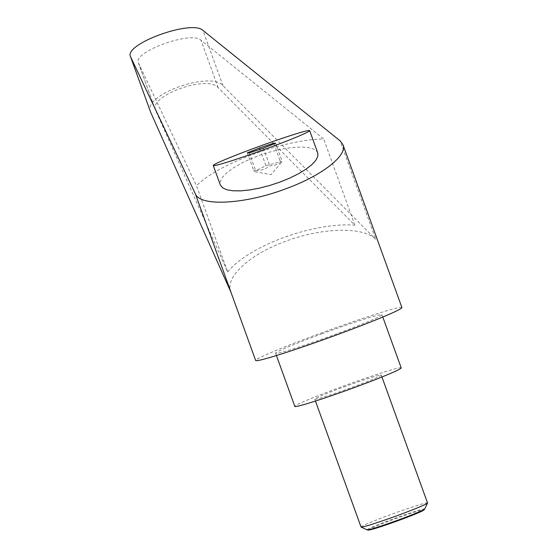 <?xml version="1.0" encoding="UTF-8"?>
<svg xmlns="http://www.w3.org/2000/svg" width="558" height="558" viewBox="0 0 558 558"><rect width="100%" height="100%" fill="white"/><g stroke="black" fill="none" stroke-linecap="round" stroke-linejoin="round"><path stroke-width="0.42" stroke-dasharray="2.79 2.09" d="M361.047 527.003A35.349 1.604 160.1 0 1 390.098 514.797A35.349 1.604 160.1 0 1 427.526 502.939M424.694 509.029A30.648 1.388 -19.9 0 0 392.253 519.24A30.648 1.388 -19.9 0 0 367.122 529.87M343.819 386.952A35.349 1.604 160.1 0 1 381.254 375.102A35.349 1.604 160.1 0 1 352.203 387.315A35.349 1.604 160.1 0 1 314.775 399.165A35.349 1.604 160.1 0 1 343.819 386.952M368.371 530.1A29.609 1.346 160.1 0 1 392.581 519.805A29.609 1.346 160.1 0 1 423.885 510.005M317.746 152.948L316.86 151.392L313.429 148.972L307.932 147.486L300.616 147.005L291.82 147.549L281.964 149.098L271.509 151.574L260.935 154.859L250.737 158.807L241.398 163.222L233.342 167.916L226.96 172.652L222.544 177.221L220.298 181.406L220.326 185.005M401.906 307.535A77.771 3.529 -19.9 0 0 319.56 333.614A77.771 3.529 -19.9 0 0 255.655 360.475M231.089 292.518L230.74 291.653C224.776 277.138 250.019 254.085 286.08 241.119C322.566 227.385 363.942 226.569 375.729 239.34L340.045 140.783M401.195 367.882A56.56 2.567 -19.9 0 0 341.308 386.847A56.56 2.567 -19.9 0 0 294.826 406.384M322.078 333.719A56.56 2.567 -19.9 0 0 275.596 353.256A56.56 2.567 -19.9 0 0 335.484 334.291A56.56 2.567 -19.9 0 0 381.965 314.754A56.56 2.567 -19.9 0 0 322.078 333.719M265.943 165.684L277.535 162.58L280.102 160.871L281.769 161.973L282.041 160.955C278.54 164.185 274.466 165.817 269.814 165.845C265.671 169.046 260.949 170.65 255.648 170.657L255.055 171.794L253.716 170.574L256.436 170.336L265.943 165.684L260.007 149.293M227.699 271.969C248.184 246.015 313.924 221.84 354.895 225.202L218.157 87.662C207.346 74.535 148.442 95.781 155.549 110.254L227.699 271.969L196.486 185.744L138.391 62.866C132.567 51.922 191.436 30.585 200.971 40.19L323.682 138.977C284.092 139.416 218.352 163.592 196.486 185.744M354.895 225.202L323.682 138.977M150.493 111.858C142.262 95.104 210.464 70.496 222.984 85.702L375.729 239.34M249.238 152.948L255.648 170.657M263.404 148.142L269.814 165.845M247.306 152.871L253.716 170.574M273.964 143.915L280.102 160.871M275.631 143.246L282.041 160.955M218.157 87.662L200.971 40.19M155.696 110.623L138.517 63.152M222.984 85.702L202.972 30.425M381.93 376.985L381.254 375.102M230.74 291.653L230.9 292.092M275.596 353.256L276.419 355.537M255.055 171.794L271.083 174.619L281.769 161.973M138.391 62.866L155.549 110.254M381.965 314.754L382.788 317.028M315.451 401.049L314.775 399.165"/><path stroke-width="0.84" d="M381.93 376.985L427.526 502.939A35.349 1.604 160.1 0 1 427.519 503.023A35.349 1.604 160.1 0 1 398.482 515.153A35.349 1.604 160.1 0 1 361.11 527.059A35.349 1.604 160.1 0 1 361.047 527.003L315.451 401.049M361.11 527.059L367.122 529.87A30.648 1.388 -19.9 0 0 367.199 529.891A30.648 1.388 -19.9 0 0 399.521 519.547A30.648 1.388 -19.9 0 0 424.652 509.098A30.648 1.388 -19.9 0 0 424.694 509.029L427.519 503.023M424.652 509.098L423.885 510.005A29.609 1.346 160.1 0 1 399.598 520.105A29.609 1.346 160.1 0 1 368.371 530.1L367.199 529.891M213.651 165.642A51.259 2.323 -19.9 0 0 264.904 149.279A51.259 2.323 -19.9 0 0 309.662 130.614A51.259 2.323 -19.9 0 0 309.285 130.474A51.259 2.323 -19.9 0 0 258.026 146.831A51.259 2.323 -19.9 0 0 213.268 165.503A51.259 2.323 -19.9 0 0 213.651 165.642M213.268 165.503L220.326 185.005L222.684 187.893L226.987 189.797L233.118 190.794L240.805 190.85L249.719 189.95L259.47 188.144L269.64 185.507L279.781 182.152L289.456 178.225L298.244 173.894L305.77 169.346L311.692 164.791L315.772 160.411L317.816 156.407L317.746 152.948L309.662 130.614M230.9 292.092L255.655 360.475A77.771 3.529 -19.9 0 0 337.995 334.395A77.771 3.529 -19.9 0 0 401.906 307.535L342.947 144.655L340.045 140.783L202.972 30.425C191.938 19.314 123.771 44.012 130.516 56.686L195.412 193.961C200.308 206.739 244.634 204.277 285.347 188.96C321.38 175.937 347.655 155.724 342.947 144.655M276.419 355.537L294.826 406.384A56.56 2.567 -19.9 0 0 354.714 387.419A56.56 2.567 -19.9 0 0 401.195 367.882L382.788 317.028M195.412 193.961L231.089 292.518L150.667 112.291L130.516 56.686M263.404 148.142L249.238 152.948L247.306 152.871L259.533 147.975L273.692 143.169L275.631 143.246L263.404 148.142M259.533 147.975L260.007 149.293M273.692 143.169L273.964 143.915M150.667 112.291L130.656 57.021"/></g></svg>
